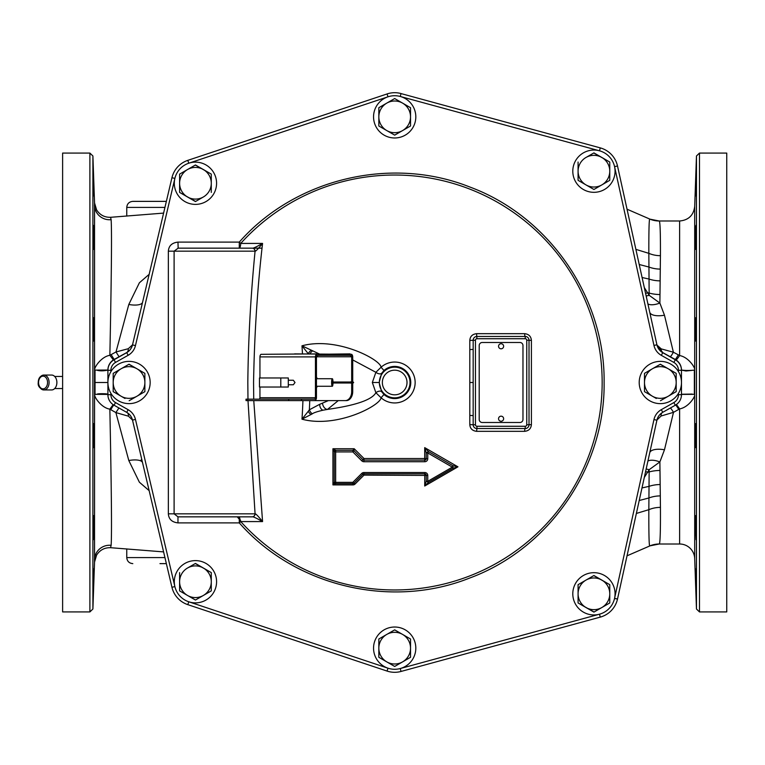 <?xml version="1.0" encoding="UTF-8"?>
<svg xmlns="http://www.w3.org/2000/svg" width="765" height="765" viewBox="0 0 765 765"><rect width="100%" height="100%" fill="white"/><g stroke="black" fill="none" stroke-linecap="round" stroke-linejoin="round"><path stroke-width="1.15" d="M62.615 382.5L62.615 611.923L89.888 611.923L89.888 153.077L62.615 153.077L62.615 382.5M163.595 551.9L110.724 547.711C104.604 547.501 99.89 549.978 96.591 555.132L94.544 562.036L92.9 609.017L92.9 155.984L89.888 153.077M94.544 561.998L94.544 203.002M93.234 592.856L94.047 568.711L93.234 592.856M93.234 538.111L94.047 517.197L93.34 539.727M94.047 517.197L93.932 515.581M93.234 441.663C93.33 455.538 94.219 442.706 94.047 429.595C93.913 415.73 93.072 428.553 93.234 441.663L93.521 447.707M94.047 429.672L93.837 423.867M94.066 433.411L94.066 433.956M94.066 434.09L94.057 434.702M93.913 528.357L93.904 528.873M93.894 529.064L93.865 530.231M93.856 530.499L93.789 532.373M93.703 534.659L93.665 535.404M94.038 571.178L94.019 571.751M93.99 572.727L93.98 573.31M93.971 573.683L93.378 590.456M163.595 213.1L110.724 217.289C104.604 217.499 99.89 215.022 96.591 209.868L94.544 202.964L92.9 155.984M93.234 329.371C93.636 344.948 93.913 344.948 94.047 329.371C93.626 313.793 93.359 313.793 93.234 329.371C93.636 344.948 93.913 344.948 94.047 329.371C93.626 313.793 93.359 313.793 93.234 329.371M93.234 231.307C93.33 244.427 94.219 257.25 94.047 243.385C93.913 230.265 93.072 217.442 93.234 231.307L93.368 225.312M93.932 249.419L94.047 243.385M93.234 172.144L94.047 194.673L93.234 173.502M94.019 196.05L94.047 194.673M93.34 173.77L93.368 174.42M93.378 174.554L93.999 192.608M94.038 193.985L94.057 194.932M94.057 195.008L94.066 195.649M93.521 226.794L93.837 233.813M93.894 235.888L93.952 238.106M94.038 242.18L94.038 242.677M94.057 330.394L94.066 330.91M94.066 331.121L94.066 331.608M94.057 334.563L94.057 335.041M93.932 339.909L93.894 340.492M110.609 547.482L111.126 545.321C111.891 533.894 111.461 488.51 109.854 409.151L115.888 412.593L128.444 416.189L132.488 420.014L142.567 462.758A15.09 5.393 -13.3 0 0 128.797 460.52L115.888 412.593L118.929 407.965M132.182 346.01L132.527 344.814L128.291 348.706L116.003 351.957L109.864 355.304C100.521 356.786 92.89 369.438 95.023 370.107L95.023 394.338C92.89 395.008 100.502 407.668 109.854 409.151L113.153 404.656M95.023 394.338L107.903 394.415M95.023 370.107L107.903 370.031L107.903 394.692A12.077 12.077 0 0 0 114.042 405.211L126.694 412.354A12.077 12.077 0 0 1 132.508 420.1L171.943 587.281A24.155 24.155 0 0 0 187.808 604.646L186.641 604.226M172.259 176.514L171.943 177.719L174.879 178.408L135.453 345.598A15.09 15.09 0 0 1 128.176 355.276L115.525 362.419A9.056 9.056 0 0 0 110.915 370.308L107.903 370.308A12.077 12.077 0 0 1 114.042 359.789A12.077 12.077 0 0 0 107.903 370.308L107.903 370.031A12.077 12.077 0 0 1 114.167 359.445L113.373 359.923L109.864 355.304C111.47 276.299 111.891 231.097 111.126 219.679L110.609 217.518M56.878 382.5A7.449 5.269 90 0 1 51.609 389.949L43.835 389.949A7.449 5.269 90 0 1 38.566 382.5A7.449 5.269 -90 0 1 43.835 375.051C40.163 375.787 38.307 378.273 38.25 382.5C37.705 385.962 39.57 388.438 43.835 389.949A7.449 5.269 90 0 0 49.103 382.5A7.449 5.269 -90 0 0 43.835 375.051L51.609 375.051A7.449 5.269 -90 0 1 56.878 382.5M675.705 404.991A6.522 0.555 59.8 0 1 678.737 409.409L673.496 412.335L661.084 416.007L656.963 419.995L617.508 599.014L649.619 453.32M601.472 616.753L600.276 617.116A24.155 24.155 0 0 0 617.508 599.014L656.915 420.215A12.077 12.077 0 0 1 662.767 412.297L675.332 405.211A12.077 12.077 0 0 0 681.472 394.692L681.472 370.021A12.077 12.077 0 0 0 675.199 359.435L662.882 352.675A12.077 12.077 0 0 1 656.896 344.69L617.508 165.986A24.155 24.155 0 0 0 600.276 147.884L399.827 93.254M388.238 671.431L387.052 671.068A24.155 24.155 0 0 0 401.042 671.45L399.827 671.747M172.259 588.486L171.943 587.281A24.155 24.155 0 0 0 187.808 604.646L387.052 671.068A24.155 24.155 0 0 0 401.042 671.45L600.276 617.116A24.155 24.155 0 0 0 617.508 599.014L614.563 598.517M149.146 490.642L139.373 482.199L128.797 460.52M128.444 416.189A6.522 4.255 120.1 0 0 127.334 412.737M110.696 409.657L113.708 405.01M128.291 348.706A6.522 4.217 -118.7 0 1 126.588 352.636L114.167 359.445L111.097 354.587M126.894 352.455L126.588 352.636A12.077 12.077 0 0 0 132.508 344.9A12.077 12.077 0 0 1 126.694 352.646L114.042 359.789L115.525 362.419M388.238 93.569L187.808 160.354A24.155 24.155 0 0 0 171.943 177.719L132.508 344.9A12.077 12.077 0 0 1 126.694 352.646L128.176 355.276M132.431 345.197L142.567 302.242A15.09 5.393 13.3 0 1 128.797 304.48L139.373 282.801L149.146 274.358M601.472 148.247L600.276 147.884L599.483 150.801L400.248 96.457L401.042 93.55A24.155 24.155 0 0 0 387.052 93.932L387.998 96.801L188.764 163.213L187.808 160.354L186.641 160.774M649.848 312.722L617.508 165.986A24.155 24.155 0 0 0 600.276 147.884M678.737 409.409L679.616 408.883C688.969 407.41 696.485 394.95 694.362 394.319L694.362 370.126C696.485 369.485 688.959 357.045 679.616 355.572L679.616 220.999L659.248 220.999C660.128 221.659 660.52 233.21 660.434 255.682L659.879 303.064L664.469 315.209A15.09 6.168 167.6 0 1 649.724 312.168L649.791 312.474M678.45 371.618L678.45 370.308L681.472 370.308A12.077 12.077 0 0 0 675.332 359.789L662.767 352.703A12.077 12.077 0 0 1 656.915 344.786A12.077 12.077 0 0 0 662.767 352.703A12.077 12.077 0 0 1 656.915 344.786L617.508 165.986L614.563 166.636L653.96 345.436L656.915 344.786M694.362 370.126C689.246 370.623 684.952 370.595 681.472 370.021L681.472 370.308A12.077 12.077 0 0 0 675.332 359.789L662.767 352.703L661.285 355.323A15.09 15.09 0 0 1 653.96 345.436M649.686 453.014L649.724 452.832A15.09 6.168 -167.6 0 1 664.469 449.791L673.496 412.335A6.522 0.612 59.8 0 0 670.427 407.984M661.084 416.007A6.522 4.15 59.8 0 1 662.155 412.67M664.469 449.791L659.879 461.936L660.434 507.377C660.558 531.092 660.166 543.293 659.267 544.001L679.616 544.001A15.09 15.09 0 0 1 694.697 558.574L694.697 206.426L694.697 558.574L696.466 609.017L696.466 155.984L699.478 153.077L726.75 153.077L726.75 611.923L699.478 611.923L699.478 153.077M664.469 315.209L673.391 352.225L678.335 354.836A6.522 0.545 -61.3 0 1 675.199 359.435L676.031 359.933A6.522 0.602 -56.7 0 0 679.616 355.572L678.335 354.836M647.917 461.046A15.09 6.789 -153.1 0 1 659.879 461.936L649.16 469.7L648.835 509.691C648.758 533.769 649.064 545.856 649.743 545.952L649.743 545.952A24.155 24.145 -112.6 0 1 659.267 544.001M646.148 469.069A15.09 4.054 -152.6 0 1 649.16 469.7L644.302 477.437M627.032 209.199L650.011 219.163A24.155 24.145 112.5 0 1 649.753 219.058L649.753 219.058C649.093 219.115 648.787 230.542 648.835 253.339L649.16 295.3L659.879 303.064A15.09 6.789 153.1 0 1 647.917 303.944M646.148 295.931A15.09 4.054 152.6 0 0 649.16 295.3L644.302 287.564M670.255 356.72A6.522 0.593 -61.3 0 0 673.391 352.225L661.247 348.897L656.982 345.082M661.247 348.897A6.522 4.112 -61.3 0 0 662.882 352.675L657.087 345.464M681.472 369.935L681.452 369.399M681.452 369.371L681.166 367.324M679.961 364.178L679.607 363.576M679.186 362.954L678.029 361.587M678.019 361.577L676.031 359.933M696.131 592.856L695.318 568.711L696.131 592.856M696.131 538.111L695.318 517.197L696.026 539.727M695.318 517.197L695.433 515.581M696.131 441.663C696.035 455.538 695.146 442.706 695.318 429.595C695.452 415.73 696.293 428.553 696.131 441.663L695.844 447.707M695.308 429.662L695.528 423.867M695.299 433.411L695.299 433.956M695.49 443.471L695.538 444.656M695.442 528.357L695.462 528.873M695.471 529.064L695.5 530.231M695.509 530.499L695.576 532.373M695.662 534.659L695.691 535.404M695.328 571.178L695.347 571.751M695.375 572.727L695.385 573.31M695.395 573.683L695.987 590.456M696.131 329.371C695.729 344.948 695.452 344.948 695.318 329.371C695.739 313.793 696.007 313.793 696.131 329.371C695.729 344.948 695.452 344.948 695.318 329.371C695.739 313.793 696.007 313.793 696.131 329.371M696.131 231.307C696.035 244.427 695.146 257.25 695.318 243.385C695.452 230.265 696.293 217.442 696.131 231.307L696.026 225.273M695.433 249.419L695.318 243.385M696.131 172.144L695.318 194.673L696.131 173.502M695.347 196.05L695.318 194.673M696.026 173.77L695.997 174.42M695.987 174.554L695.356 192.656M695.328 193.985L695.308 194.932M695.844 226.794L695.528 233.813M695.328 242.18L695.318 242.677M695.308 330.394L695.299 330.91M695.299 331.121L695.299 331.608M695.308 334.563L695.308 335.041M695.433 339.909L695.471 340.492M679.616 544.001L679.616 408.883A6.522 0.593 56.7 0 0 676.289 404.609M694.362 394.319L681.472 394.415M126.588 352.636L119.072 356.758L116.003 351.957L128.797 304.48M113.373 359.923L111.384 361.549M111.365 361.558L110.81 362.17M110.801 362.17L110.227 362.906M110.036 363.174L109.663 363.748M108.171 367.487L107.903 369.944M168.357 251.169C168.749 245.795 171.962 242.782 177.968 242.113L178.149 248.156L174.104 251.169L168.357 251.169L168.357 513.831C168.749 519.206 171.962 522.218 177.968 522.887L239.282 522.887L240.726 521.577L262.567 521.577L253.76 400.611M253.731 399.167L253.559 382.5C254.429 333.836 257.432 287.477 262.567 243.423L240.726 243.423A207.478 207.478 0 0 1 602.16 382.5A207.478 207.478 0 0 1 240.726 521.577L239.282 516.844L239.282 522.887C295.185 586.439 391.307 609.389 469.892 577.957C549.289 548.601 605.23 467.138 604.111 382.5C605.23 297.862 549.289 216.399 469.892 187.042C391.307 155.611 295.185 178.561 239.282 242.113L239.282 248.156A6.034 1.482 90 0 0 240.726 243.423L239.282 242.113L177.968 242.113M302.921 400.611A385.369 272.503 90 0 1 301.984 419.191C336.696 428.553 380.435 405.536 381.066 397.762L375.883 392.713L372.335 382.5L375.883 372.287L381.066 367.238C380.616 359.655 336.839 336.39 301.984 345.809A385.369 272.503 90 0 1 302.471 353.879M531.398 382.5L531.398 424.575C531.034 428.639 528.778 430.886 524.647 431.326L476.557 431.326C472.34 430.8 470.083 428.553 469.806 424.575L469.806 340.425C470.083 336.447 472.34 334.19 476.557 333.674L524.647 333.674C528.778 334.114 531.034 336.361 531.398 340.425L531.398 382.5M427.759 458.78L426.229 458.656A1.473 1.463 -21.5 0 1 424.757 460.128L424.709 458.531L426.229 458.656L426.229 452.842L428.448 451.57L452.966 465.732L457.958 466.822L452.947 468.257L428.438 482.409L426.229 481.166L426.229 475.275A1.473 1.454 -18 0 0 424.776 473.831L424.709 486.024L457.958 466.822L424.709 447.63L424.709 458.531L363.997 458.531L354.205 448.749L332.938 448.749L332.938 484.905L352.99 484.905A2.936 2.897 22.7 0 0 355.056 484.054L363.997 475.122L427.759 475.428A2.945 2.917 -18 0 0 424.833 472.531L363.863 472.531A2.945 2.917 18.3 0 0 361.788 473.382L352.808 482.361L335.653 482.361L335.653 451.914L352.856 451.914L361.797 460.855A2.945 2.926 22 0 0 363.901 461.725L424.795 461.725A2.945 2.926 -21.5 0 0 427.759 458.78L427.759 452.957L452.325 467.138L427.759 481.328L427.759 475.428M381.687 391.747L379.134 382.5L381.687 373.253L383.973 370.499A16.084 16.084 0 0 1 410.767 382.5A16.084 16.084 0 0 1 383.973 394.501L381.687 391.747A4.542 2.572 -32 0 0 375.883 392.713C371.924 399.837 355.773 405.402 327.458 409.418L323.012 410.203C317.073 411.599 313.487 412.823 312.254 413.875L301.984 419.191L308.257 411.283A6.034 3.615 -131.8 0 0 311.011 414.592M381.687 373.253A4.542 2.572 32 0 1 375.883 372.287L352.713 359.913M328.386 400.611L319.684 404.312L309.366 409.791L308.257 411.283M319.158 353.879L301.984 345.809L308.372 353.879M352.713 391.556A9.056 6.407 90 0 1 346.306 400.611L345.283 400.611A9.056 6.407 -90 0 0 351.68 391.556L352.713 391.556L352.713 383.255L350.083 382.997M351.68 354.319L351.68 356.777L350.217 355.333L317.934 355.333L316.461 356.777L351.68 356.777L351.68 381.745L352.713 381.745L352.713 356.901A3.022 2.132 90 0 0 351.68 354.319L294.592 353.879M247.793 400.611L246.024 400.611L246.024 399.167L247.793 399.167L247.793 400.611L345.283 400.611M314.329 400.611A3.022 2.132 -90 0 0 316.461 397.59L316.461 354.319L350.093 353.879M351.68 381.745L350.083 382.003M351.68 383.255L351.68 391.556M247.793 399.167L314.415 399.167A1.454 1.023 90 0 0 315.438 397.714L315.438 356.901L259.937 356.901A3.022 2.132 -90 0 1 260.961 354.319L318.058 353.879M259.937 356.901L259.937 377.967M259.937 387.033L259.937 397.714L315.438 397.714M258.914 399.167A1.454 1.023 90 0 0 259.937 397.714M315.438 356.901A3.022 2.132 -90 0 1 316.461 354.319M288.3 380.243L293.339 380.243L295.013 382.5L293.339 384.757L288.3 384.757M288.3 387.033L288.3 377.967L259.469 377.967L259.469 387.033L288.3 387.033M280.793 387.033L280.793 377.967M316.461 388.075L317.198 386.277M317.198 378.723L316.461 376.925M332.995 382.003A3.777 0.689 90 0 0 332.316 378.723A3.777 0.689 90 0 0 331.628 382.5L331.714 382.003L331.628 382.5A3.777 0.689 90 0 0 332.316 386.277A3.777 0.689 90 0 0 332.995 382.997M331.809 382.003A2.783 0.507 -90 0 1 332.316 379.717A2.783 0.507 -90 0 1 332.813 382.003M332.813 382.997A2.783 0.507 -90 0 1 332.316 385.283A2.783 0.507 -90 0 1 331.809 382.997M338.283 400.611L327.458 409.418A6.034 4.188 -105.5 0 1 322.524 403.49M323.012 410.203A6.034 4.265 -90.4 0 1 319.684 404.312M311.011 350.408A6.034 3.615 131.8 0 0 308.257 353.717M247.975 399.167L247.822 382.5C248.252 340.043 250.662 296.275 255.07 251.169L254.965 251.169A3.022 2.697 -90 0 0 252.268 248.156L177.968 248.156M252.345 248.147C252.966 248.51 256.371 246.932 262.567 243.423C258.149 248.902 255.653 251.484 255.07 251.169A3.022 2.706 -92.9 0 0 252.345 248.147L252.268 248.156M177.968 522.887L177.968 516.844L174.104 513.831L255.07 513.831L247.994 400.611M255.07 513.831C255.653 513.516 258.149 516.098 262.567 521.577C256.371 518.068 252.966 516.49 252.345 516.853A3.022 2.706 92.9 0 0 255.07 513.831M254.965 513.831A3.022 2.697 90 0 1 252.268 516.844L177.968 516.844L252.345 516.853M526.75 340.234A1.501 1.501 0 0 0 525.249 338.732L476.939 338.732A1.501 1.501 0 0 0 475.447 340.234L475.447 424.766A1.501 1.501 0 0 0 476.939 426.268L525.249 426.268A1.501 1.501 0 0 0 526.75 424.766L526.75 340.234L529.017 340.234A3.768 3.768 0 0 0 525.249 336.466L476.939 336.466A3.768 3.768 0 0 0 473.172 340.234L473.172 424.766A3.768 3.768 0 0 0 476.939 428.534L525.249 428.534A3.768 3.768 0 0 0 529.017 424.766L529.017 340.234L531.398 340.425M525.249 426.268L525.249 428.534A3.768 3.768 0 0 0 529.017 424.766L531.398 424.575M525.249 428.534A3.022 0.612 -90 0 0 524.647 431.326M475.447 424.766L473.172 424.766A3.768 3.768 0 0 0 476.939 428.534L476.557 431.326M473.172 424.766L469.806 424.575M475.447 340.234L469.806 340.425M476.939 338.732L476.557 333.674M529.017 340.234A3.768 3.768 0 0 0 525.249 336.466A3.022 0.612 90 0 1 524.647 333.674M522.973 419.478L522.973 345.512A3.022 3.022 0 0 0 519.961 342.491L482.227 342.491A3.022 3.022 0 0 0 479.206 345.512L479.206 419.478A3.022 3.022 0 0 0 482.227 422.49L519.961 422.49A3.022 3.022 0 0 0 522.973 419.478M498.551 346.268A2.534 2.534 0 0 0 501.094 348.802A2.534 2.534 0 0 0 503.628 346.268A2.534 2.534 0 0 0 501.094 343.734A2.534 2.534 0 0 0 498.551 346.268M498.551 418.723A2.534 2.534 0 0 0 501.094 421.257A2.534 2.534 0 0 0 503.628 418.723A2.534 2.534 0 0 0 501.094 416.179A2.534 2.534 0 0 0 498.551 418.723M428.438 482.409L424.709 486.024L426.229 481.166L427.759 481.328L428.438 482.409M424.833 472.531L424.776 473.831L363.93 473.831L363.997 475.122L362.887 474.252A1.473 1.454 18.3 0 1 363.93 473.831L363.863 472.531M361.788 473.382L362.887 474.252L353.937 483.212A1.473 1.454 22.7 0 1 352.904 483.633L352.808 482.361L355.056 484.054M352.99 484.905L352.904 483.633L335.778 483.633L332.938 484.905L334.286 482.16L335.653 482.361L335.778 483.633A1.52 1.492 -121.4 0 1 334.286 482.16L334.286 451.771L332.938 448.749L335.739 450.327L335.653 451.914L334.286 451.771A1.52 1.406 -24.6 0 1 335.739 450.327L352.914 450.327L354.205 448.749L353.966 450.757L352.856 451.914L352.914 450.327L353.966 450.757L362.897 459.689L361.797 460.855M363.901 461.725L363.997 458.531L362.897 459.689A1.473 1.463 22 0 0 363.949 460.128L424.757 460.128L424.795 461.725M426.229 452.842L424.709 447.63L428.448 451.57L427.759 452.957L426.229 452.842M452.966 465.732L452.947 468.257L452.325 467.138L452.966 465.732M150.16 382.5A21.133 21.133 0 0 1 129.036 403.633A21.133 21.133 0 0 1 107.903 382.5A21.133 21.133 0 0 1 129.036 361.367A21.133 21.133 0 0 1 150.16 382.5M144.738 373.272L136.954 368.778L144.872 373.349L144.872 391.651L136.954 396.222L144.872 391.651M133.062 366.531L128.893 364.283M113.325 391.728L121.109 396.222L113.191 391.651L113.191 382.5A15.845 15.845 0 0 1 121.109 368.778L113.191 373.349L129.036 364.207L136.954 368.778A15.845 15.845 0 0 1 136.954 396.222L129.17 400.717M125.001 398.469L121.109 396.222A15.845 15.845 0 0 1 113.191 382.5L113.191 373.349M121.109 368.778A15.845 15.845 0 0 1 136.954 368.778M136.954 396.222A15.845 15.845 0 0 1 121.109 396.222M216.581 183.265A21.133 21.133 0 0 1 195.448 204.389A21.133 21.133 0 0 1 174.315 183.265A21.133 21.133 0 0 1 195.448 162.132A21.133 21.133 0 0 1 216.581 183.265M179.737 174.037L195.448 164.972L211.283 174.114L195.314 165.049M211.283 174.114L211.283 183.265A15.845 15.845 0 0 1 203.366 196.978L195.448 201.558L179.603 192.407L195.582 201.472M179.603 192.407L179.603 183.265A15.845 15.845 0 0 1 203.366 169.543A15.845 15.845 0 0 1 211.283 183.265L211.283 192.407M203.366 196.978A15.845 15.845 0 0 1 179.603 183.265L179.603 174.114M615.06 171.188A21.133 21.133 0 0 1 593.927 192.321A21.133 21.133 0 0 1 572.794 171.188A21.133 21.133 0 0 1 593.927 150.055A21.133 21.133 0 0 1 615.06 171.188M578.082 180.33L593.927 189.481L578.082 180.33L578.082 171.188A15.845 15.845 0 0 1 586 157.466L593.927 152.895L609.762 162.037L593.793 152.971M609.629 180.406L594.061 189.404M609.762 162.037L609.762 180.33M586 157.466A15.845 15.845 0 0 1 609.762 171.188A15.845 15.845 0 0 1 586 184.91A15.845 15.845 0 0 1 578.082 171.188L578.082 162.037M681.472 382.5A21.133 21.133 0 0 1 660.338 403.633A21.133 21.133 0 0 1 639.205 382.5A21.133 21.133 0 0 1 660.338 361.367A21.133 21.133 0 0 1 681.472 382.5M676.04 373.272L668.256 368.778L676.183 373.349L676.183 391.651L668.256 396.222L676.183 391.651M664.364 366.531L660.205 364.283M644.627 391.728L652.411 396.222L644.493 391.651L644.493 382.5A15.845 15.845 0 0 1 652.411 368.778L644.493 373.349L660.338 364.207L668.256 368.778A15.845 15.845 0 0 1 668.256 396.222L660.472 400.717M656.313 398.469L652.411 396.222A15.845 15.845 0 0 1 644.493 382.5L644.493 373.349M652.411 368.778A15.845 15.845 0 0 1 668.256 368.778M668.256 396.222A15.845 15.845 0 0 1 652.411 396.222M615.06 593.812A21.133 21.133 0 0 1 593.927 614.945A21.133 21.133 0 0 1 572.794 593.812A21.133 21.133 0 0 1 593.927 572.679A21.133 21.133 0 0 1 615.06 593.812M578.216 584.594L593.927 575.519L609.762 584.67L593.793 575.596M609.762 584.67L609.762 593.812A15.845 15.845 0 0 1 601.845 607.534L609.762 602.963L593.927 612.105L578.082 602.963L594.061 612.029M578.082 602.963L578.082 593.812A15.845 15.845 0 0 1 601.845 580.09A15.845 15.845 0 0 1 609.762 593.812L609.762 602.963M601.845 607.534A15.845 15.845 0 0 1 578.082 593.812L578.082 584.67M415.816 648.156A21.133 21.133 0 0 1 394.683 669.279A21.133 21.133 0 0 1 373.55 648.156A21.133 21.133 0 0 1 394.683 627.023A21.133 21.133 0 0 1 415.816 648.156M394.549 629.939L378.838 639.005L394.683 629.863L402.61 634.434L394.817 629.939M394.817 666.372L410.528 657.298L394.683 666.449L386.765 661.868L394.549 666.372M402.61 634.434A15.845 15.845 0 0 1 402.61 661.868A15.845 15.845 0 0 1 386.765 661.868L378.838 657.298L378.838 648.156A15.845 15.845 0 0 1 402.61 634.434L410.528 639.005L410.528 657.298M386.765 661.868A15.845 15.845 0 0 1 378.838 648.156L378.838 639.005M216.581 581.735A21.133 21.133 0 0 1 195.448 602.868A21.133 21.133 0 0 1 174.315 581.735A21.133 21.133 0 0 1 195.448 560.611A21.133 21.133 0 0 1 216.581 581.735M179.603 590.886L195.448 600.028L179.603 590.886L179.603 581.735A15.845 15.845 0 0 1 187.521 568.022L195.448 563.442L211.283 572.593L195.314 563.528M211.15 590.962L195.582 599.951M211.283 572.593L211.283 590.886M187.521 568.022A15.845 15.845 0 0 1 211.283 581.735A15.845 15.845 0 0 1 187.521 595.457A15.845 15.845 0 0 1 179.603 581.735L179.603 572.593M415.816 116.844A21.133 21.133 0 0 1 394.683 137.977A21.133 21.133 0 0 1 373.55 116.844A21.133 21.133 0 0 1 394.683 95.721A21.133 21.133 0 0 1 415.816 116.844M394.549 98.628L378.838 107.702L394.683 98.551L402.61 103.132L394.817 98.628M394.817 135.061L410.528 125.995L394.683 135.137L386.765 130.566L394.549 135.061M402.61 103.132A15.845 15.845 0 0 1 402.61 130.566A15.845 15.845 0 0 1 386.765 130.566L378.838 125.995L378.838 116.844A15.845 15.845 0 0 1 402.61 103.132L410.528 107.702L410.528 125.995M386.765 130.566A15.845 15.845 0 0 1 378.838 116.844L378.838 107.702M140.578 460.817L141.735 459.21M159.971 563.623L166.359 563.623M166.359 201.377L132.804 201.377C129.132 201.731 127.124 203.748 126.761 207.411L164.934 207.411M111.126 545.321A15.09 14.87 -0.6 0 0 94.478 559.598M107.903 382.5L94.669 382.5M111.126 219.679A15.09 14.87 0.6 0 1 94.478 205.403M47.564 382.5A6.359 4.504 -90 0 0 43.069 376.141A6.359 4.504 -90 0 0 38.566 382.5A6.359 4.504 90 0 0 43.069 388.859A6.359 4.504 90 0 0 47.564 382.5M110.915 393.382L110.915 394.692A9.056 9.056 0 0 0 115.525 402.581L128.176 409.724L126.694 412.354A12.077 12.077 0 0 1 132.508 420.1L135.453 419.402L174.879 586.592L171.943 587.281M187.808 160.354A24.155 24.155 0 0 0 171.943 177.719M401.042 93.55A24.155 24.155 0 0 0 387.052 93.932M645.584 471.642A15.09 3.892 -150.9 0 1 647.687 472.206L649.131 471.948A24.155 13.148 179.3 0 1 659.994 470.456M641.988 487.936L648.969 486.377A24.155 15.252 179.2 0 1 660.205 484.532M660.358 495.902A24.155 16.954 179.5 0 0 648.883 497.986L639.215 500.511M636.365 513.439L648.835 509.691A24.155 18.676 179.7 0 1 660.434 507.377M660.434 255.682A24.155 18.962 -179.8 0 1 648.835 253.339L635.887 249.361M660.348 269.098A24.155 16.954 -179.6 0 1 648.883 267.014L639.215 264.499M660.195 280.87A24.155 15.195 -179.2 0 1 648.978 279.034L642.084 277.513M645.584 293.358A15.09 3.892 150.9 0 0 647.687 292.794L649.131 293.052A24.155 13.148 -179.3 0 0 659.994 294.544M659.21 220.999L650.02 219.172A24.155 24.145 112.5 0 0 659.248 220.999M387.052 671.068L387.998 668.199L188.764 601.787L187.808 604.646M110.915 370.308L110.915 371.618M678.45 370.308A9.056 9.056 0 0 0 673.841 362.419L661.285 355.323M617.508 599.014L614.563 598.364L653.96 419.564A15.09 15.09 0 0 1 661.285 409.677L673.841 402.581A9.056 9.056 0 0 0 678.45 394.692L678.45 393.382M401.042 671.45L400.248 668.543L599.483 614.199L600.276 617.116M128.176 409.724A15.09 15.09 0 0 1 135.453 419.402M110.915 394.692L107.903 394.692M115.525 402.581L114.042 405.211M135.453 345.598L132.508 344.9M673.841 362.419L675.332 359.789M678.45 394.692L681.472 394.692M673.841 402.581L675.332 405.211M653.96 419.564L656.915 420.215A12.077 12.077 0 0 1 662.767 412.297L661.285 409.677M383.973 370.499L381.066 367.238A20.464 20.464 0 0 1 415.146 382.5A20.464 20.464 0 0 1 381.066 397.762L383.973 394.501M379.354 382.5A15.338 15.338 0 0 0 394.683 397.838A15.338 15.338 0 0 0 410.021 382.5A15.338 15.338 0 0 0 394.683 367.162A15.338 15.338 0 0 0 379.354 382.5M407.009 382.5A12.326 12.326 0 0 0 394.683 370.174A12.326 12.326 0 0 0 382.357 382.5A12.326 12.326 0 0 0 394.683 394.826A12.326 12.326 0 0 0 407.009 382.5M379.134 382.5L372.335 382.5M312.254 413.875A6.034 3.825 -124.9 0 1 309.366 409.791A392.608 277.618 -90 0 0 309.749 400.611M349.356 382.5L349.27 382.997L349.356 382.5M288.711 400.611L288.711 399.167M301.525 400.611L301.525 399.167M312.254 351.125A6.034 3.825 124.9 0 0 309.959 353.879M254.965 251.169L174.104 251.169L174.104 513.831L168.357 513.831M473.172 415.577L469.806 415.424M473.2 382.5L469.873 382.5M473.172 349.423L469.806 349.576M476.939 336.466A3.768 3.768 0 0 0 473.172 340.234M525.249 338.732L525.249 336.466M526.75 424.766L529.017 424.766M476.939 426.268L476.939 428.534M126.761 548.926L126.761 557.589L164.934 557.589M92.9 609.017L89.888 611.923M107.263 394.262C108.353 393.573 97.222 393.516 97.222 394.138M62.615 376.466L54.698 376.466M62.615 388.534L54.698 388.534M240.679 520.917L237.274 516.844M139.354 449.103L142.586 462.825M134.592 428.926L137.021 439.215M659.229 544.001L650.011 545.847L627.023 555.82M654.63 334.41L652.201 323.385M682.074 370.222L685.966 370.987L692.258 370.375M679.616 220.999C688.538 220.177 693.568 215.319 694.697 206.426L696.466 155.984M699.478 611.923L696.466 609.017M692.258 394.08L682.074 394.233M661.582 351.852L659.985 350.466M658.885 349.146L657.336 346.21M657.259 346L656.896 344.69M97.222 370.317C100.234 371.035 103.581 370.996 107.263 370.193M127.908 351.795L129.419 350.485M130.767 348.821L131.542 347.53M131.542 347.52L132.106 346.229M239.282 248.156L261.324 248.156M331.714 382.003L353.143 382.003L352.646 382.5L353.143 382.997L350.466 382.997M350.466 382.003L353.143 382.003L353.64 382.5L353.143 382.997L331.714 382.997M316.461 378.723L332.316 378.723M316.461 386.277L332.316 386.277M239.282 516.844L177.968 516.844M126.761 557.589C127.124 561.252 129.132 563.269 132.804 563.623M126.761 216.074L126.761 207.411"/></g></svg>

